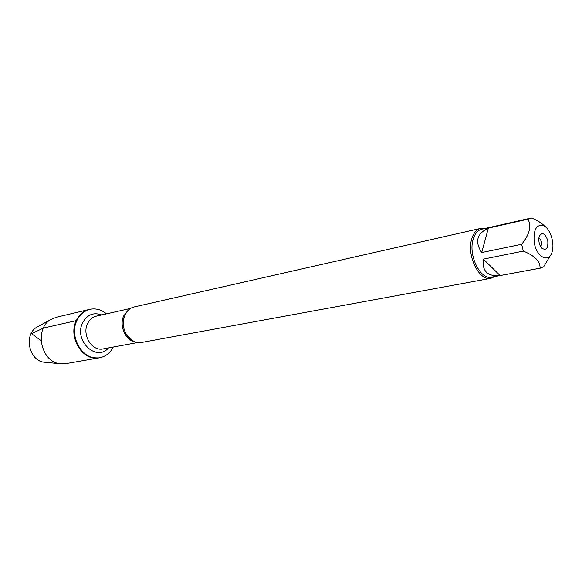 <?xml version="1.0" encoding="UTF-8"?>
<svg xmlns="http://www.w3.org/2000/svg" width="582" height="582" viewBox="0 0 582 582"><rect width="100%" height="100%" fill="white"/><g stroke="black" fill="none" stroke-linecap="round" stroke-linejoin="round"><path stroke-width="0.87" d="M113.264 347.032C110.194 352.968 105.684 356.54 99.726 357.741C83.597 361.56 68.414 337.123 76.933 320.486C79.814 314.52 84.106 310.803 89.803 309.34C95.746 308.104 101.304 309.602 106.462 313.851M76.286 320.638C67.767 337.254 82.942 361.677 99.064 357.857C86.922 358.527 78.752 351.804 74.54 337.684C72.859 323.054 77.726 313.654 89.148 309.5C83.452 310.963 79.167 314.673 76.286 320.638L43.534 328.037L31.559 333.639L41.082 340.63M480.659 228.406L134.1 306.954C129.982 307.98 126.905 310.708 124.868 315.138L123.53 319.794C122.78 325.178 123.806 330.198 126.614 334.854C130.623 340.732 135.548 343.278 141.39 342.5L490.895 278.312C479.27 281.513 466.422 255.549 471.711 239.013C473.501 233.018 476.483 229.483 480.659 228.406L484.915 228.486M494.773 276.559L490.895 278.312M539.07 236.954L539.376 235.979C542.453 231.869 545.247 233.426 547.771 240.642C548.295 248.274 546.338 250.806 541.886 248.238C539.288 245.073 538.35 241.312 539.07 236.954M552.362 250.857C554.559 242.01 549.983 228.602 543.719 225.649C536.437 224.048 533.265 229.599 534.189 242.308C536.422 257.826 549.845 263.835 552.362 250.857M544.788 226.282C541.587 223.001 537.201 220.258 531.621 218.054L527.983 219.188C531.664 226.209 529.547 234.575 521.632 244.302L523.313 251.104C534.771 255.767 540.358 261.456 540.06 268.186L543.639 266.84L550.659 255.062M488.349 228.129C476.862 233.629 474.65 241.77 481.707 252.544L488.349 228.129L527.983 219.188M481.707 252.544L521.632 244.302M483.351 259.128C481.991 271.234 487.585 276.712 500.127 275.555L483.351 259.128L523.313 251.104M500.127 275.555L540.06 268.186M540.583 268.106L491.572 277.148C480.412 280.226 468.081 255.287 473.144 239.398C474.861 233.637 477.727 230.239 481.736 229.206L530.355 218.228M540.736 246.746C542.191 243.341 541.58 240.366 538.903 237.805M99.726 357.741L65.584 363.692L59.4 363.655C40.893 361.364 34.294 329.165 50.408 319.773L56.068 317.306L89.803 309.34M46.269 362.404L43.774 362.171C28.918 360.316 23.695 334.839 36.615 327.288L38.827 326.087M136.035 342.26C126.032 341.416 118.801 326.029 123.704 315.83L129.269 309.282M130.506 308.424L96.336 316.142C92.422 317.117 89.483 319.649 87.526 323.752C81.815 335.05 92.131 351.593 103.05 348.916L137.505 342.565M108.463 347.92C96.539 362.31 73.587 340.572 82.6 322.865C87.096 314.658 93.462 312.01 101.697 314.927M127.407 311.072L124.766 315.284L123.53 319.794M133.62 341.35L126.614 334.854M43.774 362.171L59.4 363.655M36.615 327.288L50.408 319.773"/></g></svg>
